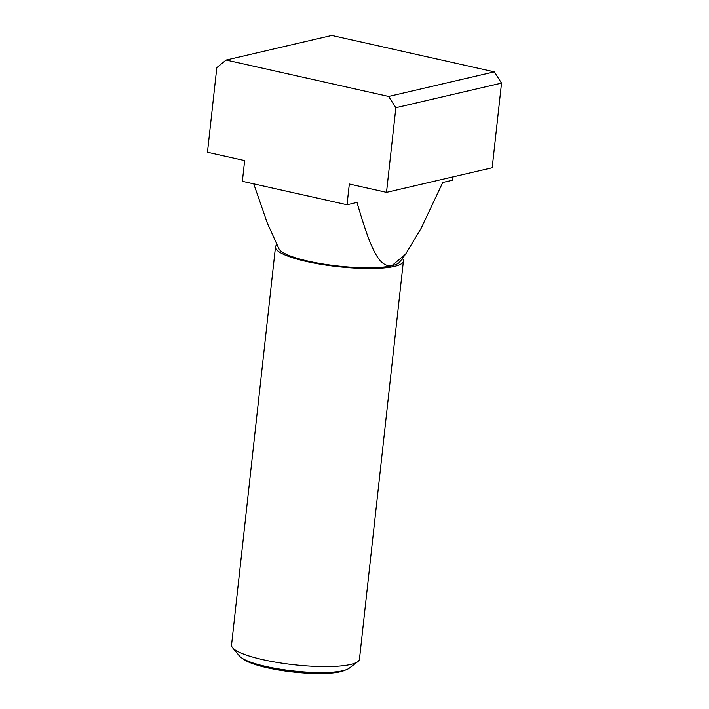 <?xml version="1.0" encoding="UTF-8"?>
<svg xmlns="http://www.w3.org/2000/svg" width="709" height="709" viewBox="0 0 709 709"><rect width="100%" height="100%" fill="white"/><g stroke="black" fill="none" stroke-linecap="round" stroke-linejoin="round"><path stroke-width="1.06" d="M402.393 258.422A64.342 12.718 -173.7 0 1 403.403 261.089L359.454 659.175A64.342 12.718 -173.7 0 1 357.859 661.586A64.342 12.718 -173.7 0 1 350.583 664.466A64.342 12.718 -173.7 0 1 284.3 663.527A64.342 12.718 -173.7 0 1 232.579 647.751A64.342 12.718 -173.7 0 1 231.542 645.057L275.491 246.971A64.342 12.718 -173.7 0 1 277.059 244.587M232.579 647.751L239.509 656.055A56.374 11.14 6.3 0 0 241.707 657.952A56.374 11.14 6.3 0 0 289.095 670.448A56.374 11.14 6.3 0 0 342.908 670.696A56.374 11.14 6.3 0 0 346.719 669.544A56.374 11.14 6.3 0 0 349.28 668.17L357.859 661.586M403.403 261.089A64.342 12.718 -173.7 0 1 394.532 266.371A64.342 12.718 -173.7 0 1 321.921 264.475A64.342 12.718 -173.7 0 1 275.491 246.971M346.719 669.544L343.838 670.687A53.459 10.564 -173.7 0 1 340.231 671.778A53.459 10.564 -173.7 0 1 289.201 671.538A53.459 10.564 -173.7 0 1 244.268 659.698L241.707 657.952M405.592 254.168L391.785 265.751A61.125 12.08 -173.7 0 0 399.637 262.091L405.592 254.168L421.111 228.342L442.735 182.479L452.705 180.166L453.078 176.851M386.511 192.352L492.179 167.749L501.529 83.121L494.306 71.866L331.794 35.45L226.118 60.043L388.629 96.459L395.852 107.715L386.511 192.352L349.324 184.021L347.038 204.759L242.372 181.309L244.658 160.562L207.471 152.231L216.821 67.603L226.118 60.043M253.733 183.853L267.364 223.193L278.947 248.762A61.125 12.08 -173.7 0 0 326.237 264.492A61.125 12.08 -173.7 0 0 391.785 265.751C379.528 266.992 371.543 252.457 357.008 202.437L347.038 204.759M494.306 71.866L388.629 96.459M501.529 83.121L395.852 107.715"/></g></svg>
